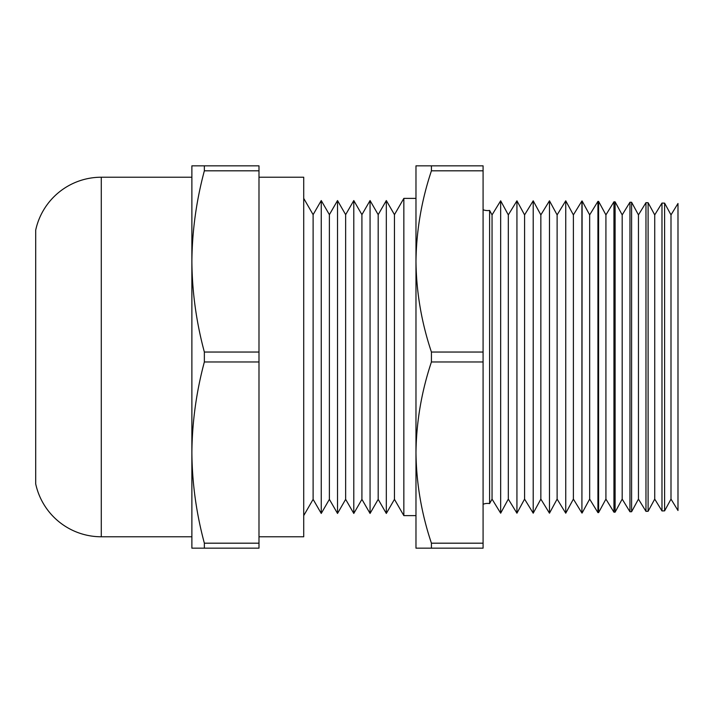 <?xml version="1.0" encoding="UTF-8"?>
<svg xmlns="http://www.w3.org/2000/svg" width="714" height="714" viewBox="0 0 714 714"><rect width="100%" height="100%" fill="white"/><g stroke="black" fill="none" stroke-linecap="round" stroke-linejoin="round"><path stroke-width="1.07" d="M483.083 209.729A12.2 12.2 0 0 0 489.608 210.416L492.044 214.896L500.666 200.812L508.314 214.896L516.936 200.812L524.576 214.896L533.206 200.812L540.846 214.896L549.477 200.812L557.116 214.896L565.747 200.812L573.387 214.896L581.919 200.973L581.919 513.027L573.387 499.104L573.387 214.896M483.083 504.271A12.2 12.2 0 0 1 489.608 503.584L489.608 210.416M191.879 261.422L191.879 165.844L204.356 165.844L204.356 170.816C196.314 200.821 192.155 231.033 191.879 261.422C192.12 291.776 196.279 321.978 204.356 352.038L204.356 361.962C196.314 391.977 192.155 422.179 191.879 452.578C192.12 482.932 196.279 513.134 204.356 543.184L204.356 548.156L191.879 548.156L191.879 177.224L101.281 177.224A67.107 67.107 0 0 0 35.7 230.104L35.7 483.896A67.107 67.107 0 0 0 101.281 536.776L191.879 536.776M670.999 499.104L670.999 214.896L677.988 203.49L677.988 510.51L670.999 499.104L664.609 510.867L661.976 510.929L661.976 203.071L654.729 214.896L648.107 202.705L648.107 511.295L645.965 511.349L645.965 202.651L638.459 214.896L631.604 202.276L631.604 511.724L629.953 511.768L629.953 202.232L622.189 214.896L615.102 201.839L615.102 512.161L613.942 512.188L613.942 201.812L605.918 214.896L598.6 201.41L598.6 512.59L597.93 512.607L597.93 201.393L589.657 214.896L582.097 200.973L581.919 513.027M670.999 214.896L664.609 203.133L664.609 510.867M661.976 510.929L654.729 499.104L654.729 214.896M654.729 499.104L648.107 511.295M645.965 511.349L638.459 499.104L638.459 214.896M638.459 499.104L631.604 511.724M629.953 511.768L622.189 499.104L622.189 214.896M622.189 499.104L615.102 512.161M613.942 512.188L605.918 499.104L605.918 214.896M605.918 499.104L598.6 512.59M597.93 512.607L589.657 499.104L589.657 214.896M589.657 499.104L582.097 513.027M573.387 499.104L565.747 513.188L565.747 200.812M540.846 214.896L540.846 499.104L549.477 513.188L557.116 499.104L557.116 214.896M549.477 513.188L549.477 200.812M540.846 499.104L533.206 513.188L533.206 200.812M508.314 214.896L508.314 499.104L516.936 513.188L524.576 499.104L524.576 214.896M516.936 513.188L516.936 200.812M508.314 499.104L500.666 513.188L500.666 200.812M489.608 503.584L492.044 499.104L492.044 214.896M394.458 499.345L394.458 214.655L403.847 198.385L403.847 515.615L394.458 499.345L386.319 513.437L386.319 200.563L394.458 214.655M378.188 499.345L378.188 214.655L370.057 200.563L370.057 513.437L378.188 499.345L386.319 513.437M361.918 499.345L361.918 214.655L353.787 200.563L353.787 513.437L361.918 499.345L370.057 513.437M345.647 499.345L345.647 214.655L337.517 200.563L337.517 513.437L345.647 499.345L353.787 513.437M329.386 499.345L329.386 214.655L321.246 200.563L321.246 513.437L329.386 499.345L337.517 513.437M303.718 515.615L313.116 499.345L313.116 214.655L303.718 198.385M258.986 536.776L303.718 536.776L303.718 177.224L258.986 177.224M313.116 499.345L321.246 513.437M313.116 214.655L321.246 200.563M329.386 214.655L337.517 200.563M345.647 214.655L353.787 200.563M361.918 214.655L370.057 200.563M378.188 214.655L386.319 200.563M403.847 515.615L415.976 515.615L415.976 198.385L403.847 198.385M492.044 499.104L500.666 513.188M524.576 499.104L533.206 513.188M557.116 499.104L565.747 513.188M598.6 201.41L597.93 201.393M615.102 201.839L613.942 201.812M631.604 202.276L629.953 202.232M648.107 202.705L645.965 202.651M677.988 510.51L677.988 203.49M664.609 203.133L661.976 203.071M431.426 165.844L431.426 170.816C421.519 200.482 416.369 230.684 415.976 261.422L415.976 165.844L483.083 165.844L483.083 548.156L431.426 548.156L431.426 543.184L483.083 543.184M431.426 548.156L415.976 548.156L415.976 452.578C416.351 483.414 421.501 513.616 431.426 543.184M431.426 170.816L483.083 170.816M483.083 361.962L431.426 361.962L431.426 352.038L483.083 352.038M431.426 361.962C421.519 391.629 416.369 421.84 415.976 452.578M415.976 261.422C416.351 292.258 421.501 322.46 431.426 352.038M204.356 170.816L258.986 170.816L258.986 165.844L204.356 165.844M204.356 361.962L258.986 361.962L258.986 170.816M204.356 352.038L258.986 352.038M204.356 548.156L258.986 548.156L258.986 361.962M204.356 543.184L258.986 543.184M101.281 177.224L101.281 536.776"/></g></svg>

